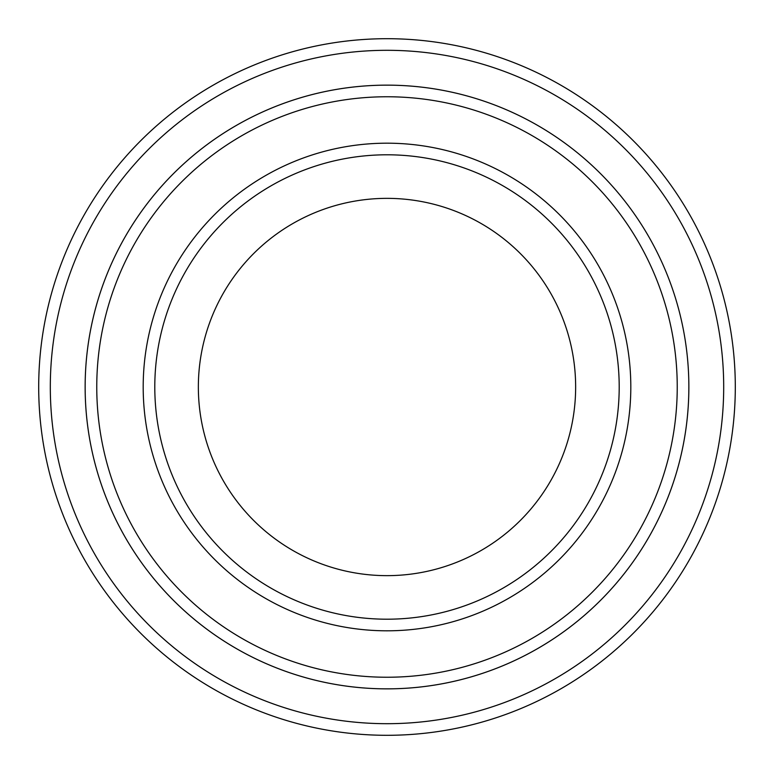 <?xml version="1.0" encoding="UTF-8"?>
<svg xmlns="http://www.w3.org/2000/svg" width="774" height="774" viewBox="0 0 774 774"><rect width="100%" height="100%" fill="white"/><g stroke="black" fill="none" stroke-linecap="round" stroke-linejoin="round"><path stroke-width="1.16" d="M96.76 387A290.24 290.24 0 0 0 532.115 638.356A290.24 290.24 0 0 0 532.115 135.643A290.24 290.24 0 0 0 96.76 387M688.86 387A301.86 301.86 0 0 1 236.07 648.419A301.86 301.86 0 0 1 236.07 125.582A301.86 301.86 0 0 1 688.86 387A301.85 301.85 0 0 0 387 85.15A301.85 301.85 0 0 0 85.15 387A301.85 301.85 0 0 0 387 688.85A301.85 301.85 0 0 0 688.85 387M619.2 387A232.2 232.2 0 0 1 270.9 588.095A232.2 232.2 0 0 1 270.9 185.905A232.2 232.2 0 0 1 619.2 387M575.643 387A188.643 188.643 0 0 1 292.678 550.372A188.643 188.643 0 0 1 292.678 223.628A188.643 188.643 0 0 1 575.643 387M50.31 387A336.69 336.69 0 0 0 555.345 678.585A336.69 336.69 0 0 0 555.345 95.415A336.69 336.69 0 0 0 50.31 387M38.7 387A348.3 348.3 0 0 0 387 735.3A348.3 348.3 0 0 0 735.3 387A348.3 348.3 0 0 0 387 38.7A348.3 348.3 0 0 0 38.7 387M143.19 387A243.81 243.81 0 0 0 508.905 598.147A243.81 243.81 0 0 0 508.905 175.853A243.81 243.81 0 0 0 143.19 387"/></g></svg>
